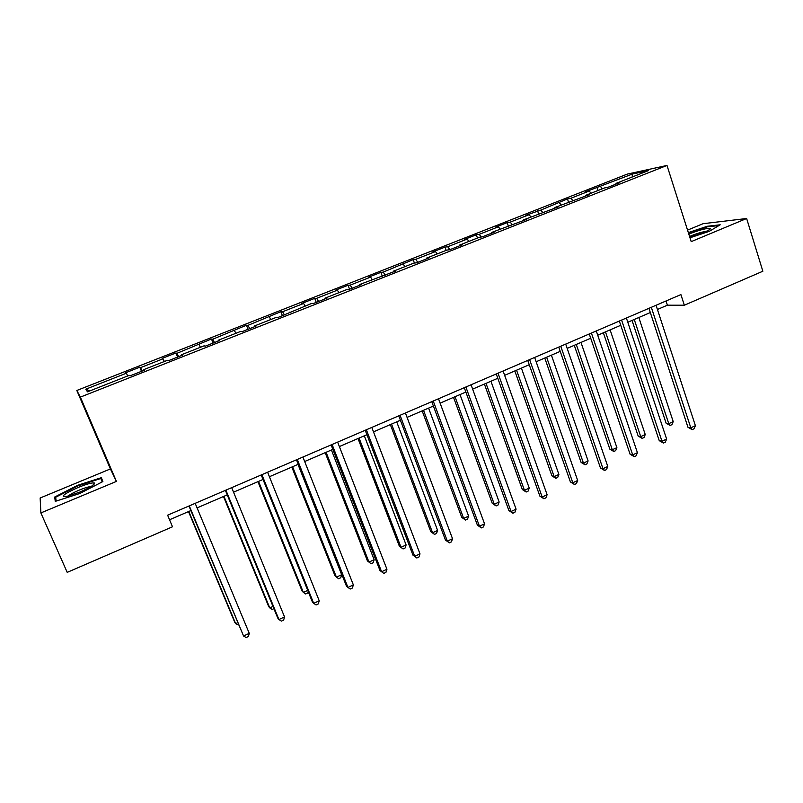 <?xml version="1.0" encoding="UTF-8"?>
<svg xmlns="http://www.w3.org/2000/svg" width="803" height="803" viewBox="0 0 803 803"><rect width="100%" height="100%" fill="white"/><g stroke="black" fill="none" stroke-linecap="round" stroke-linejoin="round"><path stroke-width="1.2" d="M40.873 512.926L116.425 481.409L110.402 468.932L40.15 498.001L40.873 512.926L67.211 572.368L172.504 526.788L167.616 515.185L680.904 294.591L684.327 305.22L762.85 271.233L746.639 218.506L703.047 223.706L687.549 230.12M110.402 468.932L76.827 390.479L627.273 174.1L667.002 165.448L80.37 397.114L76.827 390.479M632.332 174.07L585.658 191.766L589.181 191.054L570.883 198.261L567.46 198.923L540.79 210.105L525.905 215.274L529.097 214.702L510.236 222.13L507.155 222.652L495.341 227.299L498.362 226.807L479.22 234.335L476.309 234.787L464.315 239.505L467.155 239.083L447.713 246.742L444.982 247.113L432.807 251.901L435.467 251.56L415.713 259.339L413.184 259.63L383.212 272.127L380.873 272.337L368.316 277.276L370.574 277.105L350.198 285.125L348.06 285.246L335.303 290.264L337.36 290.174L316.653 298.325L314.726 298.365L301.767 303.464L303.614 303.464L282.576 311.745L280.859 311.684L247.936 325.376L246.441 325.225L212.725 339.237L211.47 338.986L176.941 353.32L175.917 352.979L162.086 358.419L163.009 358.8L140.555 367.644L139.782 367.192L125.72 372.722L126.392 373.214L85.791 389.194L87.477 391.824L129.313 375.322L130.036 375.854L144.721 370.063L143.888 369.581L167.014 360.457L168.008 360.868L182.432 355.177L181.337 354.806L204.072 345.842L205.327 346.143L219.51 340.552L218.155 340.291L240.509 331.478L242.014 331.669L255.966 326.169L254.36 326.008L276.342 317.346L278.089 317.436L311.584 303.444L313.561 303.444L327.052 298.124L324.974 298.164L346.244 289.773L348.452 289.682L361.721 284.443L359.423 284.583L395.819 270.992L393.309 271.213L413.896 263.103L416.536 262.822L429.374 257.753L426.654 258.064L446.91 250.084L449.75 249.713L462.387 244.724L459.467 245.126L479.391 237.266L482.432 236.815L494.869 231.906L491.757 232.398L526.848 219.299L523.536 219.861L558.316 206.883L554.833 207.525L589.302 194.657L585.638 195.37L604.358 187.992L608.132 187.229L619.806 182.622L615.971 183.405L648.503 170.577L632.332 174.07L632.182 177.021M144.128 370.293L143.888 369.581M140.555 367.644L142.201 371.056M163.009 358.8L164.364 361.501M181.548 355.528L181.337 354.806M176.941 353.32L178.647 356.673M199.034 344.628L200.429 347.277M218.336 341.014L218.155 340.291M212.725 339.237L214.501 342.53M234.456 330.675L235.911 333.285M254.511 326.741L254.36 326.008M247.936 325.376L249.763 328.618M269.316 316.964L270.812 319.524M290.084 312.708L289.963 311.976M282.576 311.745L284.463 314.927M303.614 303.464L305.15 305.983M325.074 298.897L324.974 298.164M316.653 298.325L318.61 301.456M337.36 290.174L338.946 292.653M359.493 285.316L359.423 284.583M350.198 285.125L352.206 288.197M370.574 277.105L372.211 279.534M393.36 271.966L393.309 271.213M383.212 272.127L385.269 275.148M403.277 264.227L404.953 266.626M426.674 258.817L426.654 258.064M415.713 259.339L417.821 262.31M435.467 251.56L437.173 253.919M459.467 245.879L459.467 245.126M447.713 246.742L449.871 249.663M467.155 239.083L468.912 241.402M491.737 233.151L491.757 232.398M479.22 234.335L481.248 236.995M498.362 226.807L500.149 229.086M523.496 220.614L523.536 219.861M510.236 222.13L512.143 224.529M529.097 214.702L530.924 216.951M554.763 208.278L554.833 207.525M540.79 210.105L542.627 212.333M559.37 202.788L561.227 204.996M585.548 196.133L585.638 195.37M570.883 198.261L572.76 200.449M589.181 191.054L591.068 193.232M615.871 184.178L615.971 183.405M600.534 186.587L602.431 188.745M116.425 481.409L80.37 397.114M667.002 165.448L691.202 241.633L746.639 218.506M657.426 309.486L667.393 305.19L684.327 305.22M169.543 519.762L190.873 510.567M197.076 507.887L227.249 494.889M233.553 492.179L263.033 479.461M269.406 476.721L298.224 464.295M304.678 461.514L332.844 449.379M339.368 446.568L366.901 434.694M373.495 431.853L400.416 420.25M407.081 417.379L433.399 406.037M440.124 403.146L465.85 392.055M472.636 389.124L497.81 378.283M504.645 375.332L529.257 364.723M536.153 361.751L560.223 351.383M567.179 348.382L590.717 338.234M597.723 335.212L620.749 325.295M627.805 322.254L650.33 312.548M85.791 389.194L89.745 390.931M126.392 373.214L127.687 375.965M666.018 300.984L667.393 305.19M596.94 187.33L597.994 190.502M567.46 198.923L568.534 202.115M537.528 210.707L538.622 213.909M507.155 222.652L508.269 225.884M476.309 234.787L477.454 238.039M444.982 247.113L446.157 250.375M413.184 259.63L414.418 263.043M380.873 272.337L382.298 276.172M348.06 285.246L349.566 289.241M314.726 298.365L316.262 302.38M280.859 311.684L282.425 315.73M246.441 325.225L248.047 329.29M211.47 338.986L213.106 343.072M175.917 352.979L177.593 357.084M139.782 367.192L141.499 371.327M689.978 237.788L709.19 231.394L720.221 224.79L707.262 226.275L688.332 232.599M55.256 501.363L79.748 493.524L102.894 481.549L101.319 477.685L77.62 485.323L54.714 497.027L55.256 501.363M56.009 499.968L54.714 497.027M77.871 485.895L77.62 485.323M648.944 308.332L687.97 427.286L690.811 427.818L651.323 307.308M695.398 425.69L694.023 428.802L692.196 429.655L690.811 427.818L695.398 425.69L656.051 305.27M692.196 429.655L687.97 427.286M632.041 320.427L666.109 423.181L668.758 423.683L673.215 421.625L638.827 317.506M634.25 319.474L668.758 423.683L670.144 425.46L666.109 423.181M673.215 421.625L671.92 424.636L670.144 425.46M689.757 237.086C698.72 234.898 711.287 229.678 710.344 228.544L710.334 228.544C707.232 227.911 700.055 229.758 688.803 234.085M688.482 233.091L707.052 226.888L718.986 225.533M706.279 231.344C701.481 232.027 695.91 233.733 689.566 236.473M79.487 492.219C89.826 487.712 94.834 484.661 94.543 483.045C92.546 482.412 87.115 483.868 78.252 487.431C64.19 493.765 60.145 496.836 66.117 496.635L79.487 492.219M90.94 486.608L90.869 486.598C88.551 486.718 84.696 487.883 79.296 490.081C73.605 492.5 69.871 494.538 68.104 496.194M56.15 501.082L55.658 497.248L77.851 485.895L100.827 478.498L102.192 481.91M102.272 481.87L100.827 478.498M619.334 321.049L659.243 440.646L661.973 441.248L621.602 320.076M666.631 439.08L665.285 442.192L663.429 443.055L661.973 441.248L666.631 439.08L626.39 318.018M663.429 443.055L659.243 440.646M589.272 333.968L630.074 454.207L632.704 454.869L591.409 333.054M637.421 452.671L636.106 455.793L634.229 456.666L632.704 454.869L637.421 452.671L596.288 330.956M634.229 456.666L630.074 454.207M603.374 332.783L638.174 436.069L640.734 436.621L645.251 434.533L610.119 329.872M605.482 331.87L640.734 436.621L642.179 438.388L638.174 436.069M645.251 434.533L643.986 437.555L642.179 438.388M574.286 345.32L609.838 449.138L612.298 449.75L616.885 447.632L580.991 342.429M576.283 344.457L612.298 449.75L613.813 451.507L609.838 449.138M616.885 447.632L615.64 450.654L613.813 451.507M558.747 347.087L600.463 467.978L602.983 468.701L560.765 346.223M607.781 466.473L606.496 469.594L604.579 470.488L602.983 468.701L607.781 466.473L565.703 344.096M604.579 470.488L600.463 467.978M527.742 360.417L570.411 481.951L572.81 482.744L529.629 359.603M577.678 480.485L576.434 483.607L574.486 484.51L572.81 482.744L577.678 480.485L534.647 357.445M574.486 484.51L570.411 481.951M496.254 373.947L539.887 496.144L542.166 497.007L498.011 373.194M547.114 494.708L545.899 497.84L543.932 498.753L542.166 497.007L547.114 494.708L503.11 371.006M543.932 498.753L539.887 496.144M544.775 358.038L581.091 462.398L583.44 463.08L588.097 460.932L551.42 355.177M546.642 357.235L583.44 463.08L585.026 464.807L581.091 462.398M588.097 460.932L586.883 463.953L585.026 464.807M514.813 370.956L551.922 475.858L554.16 476.591L558.888 474.412L521.408 368.105M516.56 370.203L554.16 476.591L555.817 478.317L551.922 475.858M558.888 474.412L557.704 477.444L555.817 478.317M484.4 384.065L522.321 489.509L524.449 490.312L529.237 488.104L490.944 381.234M486.016 383.362L524.449 490.312L526.176 492.018L522.321 489.509M529.237 488.104L528.093 491.135L526.176 492.018M464.275 387.688L508.891 510.557L511.059 511.491L465.881 386.996M516.078 509.152L514.894 512.284L512.896 513.217L511.059 511.491L516.078 509.152L471.07 384.767M512.896 513.217L508.891 510.557M453.524 397.365L492.269 503.371L494.287 504.244L499.145 501.995L460.009 394.564M455.01 396.722L494.287 504.244L496.093 505.93L492.269 503.371M499.145 501.995L498.041 505.027L496.093 505.93M431.773 401.661L477.414 525.192L479.451 526.196L433.249 401.028M484.55 523.827L483.406 526.959L481.378 527.912L479.451 526.196L484.55 523.827L438.508 398.76M481.378 527.912L477.414 525.192M422.167 410.875L461.775 517.443L463.662 518.377L468.601 516.098L428.601 408.105M423.532 410.293L463.662 518.377L465.559 520.053L461.775 517.443M468.601 516.098L467.527 519.139L465.559 520.053M398.76 415.844L445.444 540.058L447.351 541.142L400.075 415.281M452.531 538.733L451.427 541.874L449.359 542.838L447.351 541.142L452.531 538.733L405.425 412.983M449.359 542.838L445.444 540.058M390.338 424.596L430.809 531.727L432.576 532.73L437.595 530.422L396.712 421.846M391.553 424.074L432.576 532.73L434.553 534.386L430.809 531.727M437.595 530.422L436.551 533.463L434.553 534.386M365.214 430.267L412.963 555.154L414.739 556.318L366.369 429.766M419.999 553.869L418.935 557.011L416.837 557.995L414.739 556.318L419.999 553.869L371.809 427.427M416.837 557.995L412.963 555.154M358.008 438.528L399.372 546.221L401.018 547.305L406.107 544.956L364.321 435.808M359.082 438.067L401.018 547.305L403.076 548.941L399.372 546.221M406.107 544.956L405.103 547.997L403.076 548.941M331.107 444.922L379.97 570.501L381.596 571.746L332.111 444.491M386.946 569.257L385.922 572.398L383.784 573.392L381.596 571.746L386.946 569.257L337.641 442.112M325.175 452.681L367.453 560.946L368.968 562.1L374.138 559.721L331.418 449.991M326.098 452.29L368.968 562.1L371.106 563.716L373.174 562.762L374.138 559.721M296.458 459.818L346.444 586.09L347.93 587.415L297.291 459.457M353.36 584.885L352.376 588.037L350.208 589.041L347.93 587.415L353.36 584.885L302.912 457.037M291.82 467.065L335.042 575.902L336.417 577.136L341.666 574.707L297.993 464.395M292.593 466.724L336.417 577.136L338.645 578.722L340.743 577.759L341.666 574.707M261.216 474.954L312.367 601.929L313.702 603.344L261.888 474.663M319.223 600.774L318.289 603.926L316.081 604.95L313.702 603.344L319.223 600.774L267.6 472.214M257.924 481.67L302.119 591.088L303.353 592.393L307.72 590.386M258.546 481.399L303.353 592.393L305.672 593.969L307.8 592.985L308.201 591.6M225.392 490.352L277.738 618.029L278.922 619.535L225.884 490.141M284.533 616.925L283.64 620.077L281.401 621.12L278.922 619.535L284.533 616.925L231.696 487.642M223.495 496.505L268.674 606.516L269.768 607.901L272.98 606.426M223.947 496.314L269.768 607.901L272.177 609.457L273.893 608.664M188.966 506.01L243.56 635.996L189.277 505.87M249.261 633.336L248.418 636.488L246.14 637.552L243.56 635.996L249.261 633.336L195.179 503.33M188.504 511.581L234.707 622.184L235.65 623.66L237.668 622.726M188.795 511.461L235.65 623.66L238.601 624.975M709.159 229.809L710.334 228.544M92.636 485.504L94.543 483.045"/></g></svg>

